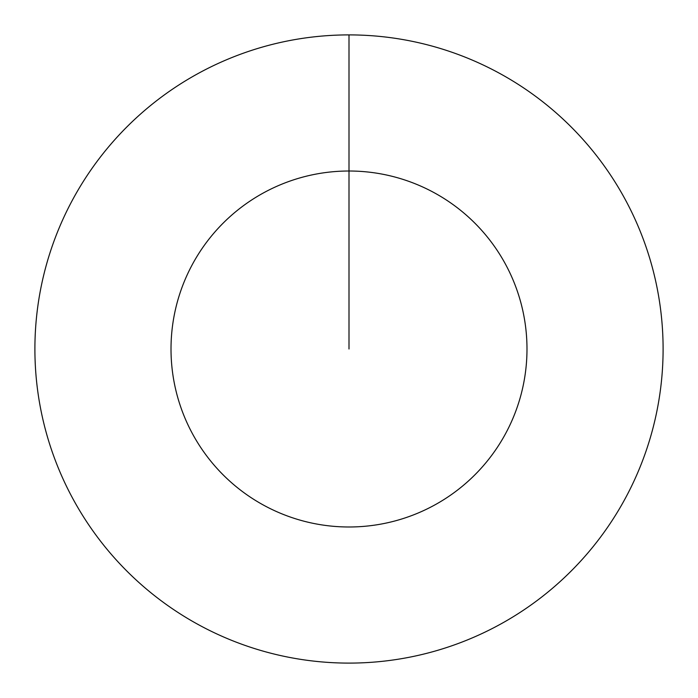<?xml version="1.0" encoding="UTF-8"?>
<svg xmlns="http://www.w3.org/2000/svg" width="698" height="698" viewBox="0 0 698 698"><rect width="100%" height="100%" fill="white"/><g stroke="black" fill="none" stroke-linecap="round" stroke-linejoin="round"><path stroke-width="1.05" d="M349 34.9A314.1 314.1 0 0 1 663.1 349A314.1 314.1 0 0 1 349 663.1A314.1 314.1 0 0 1 34.9 349A314.1 314.1 0 0 1 349 34.9L349 171.01A177.99 177.99 0 0 1 526.99 349A177.99 177.99 0 0 1 349 526.99A177.99 177.99 0 0 1 171.01 349A177.99 177.99 0 0 1 349 171.01L349 349"/></g></svg>
